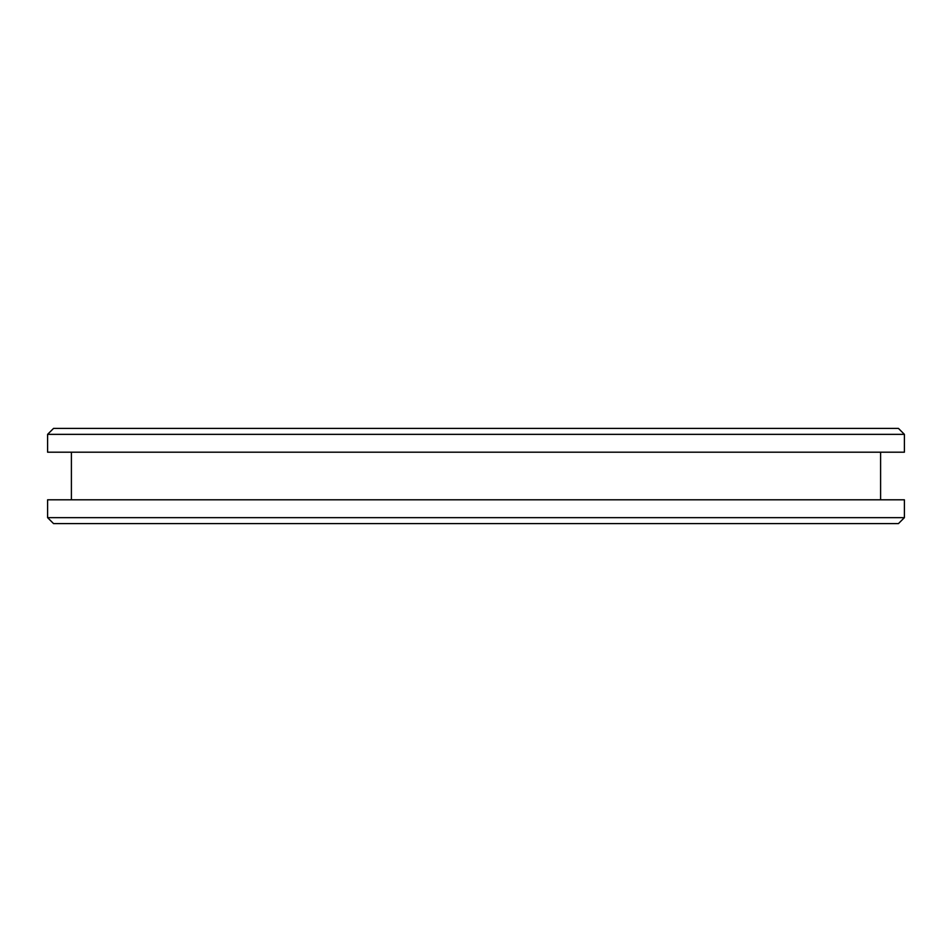 <?xml version="1.0" encoding="UTF-8"?>
<svg xmlns="http://www.w3.org/2000/svg" width="952" height="952" viewBox="0 0 952 952"><rect width="100%" height="100%" fill="white"/><g stroke="black" fill="none" stroke-linecap="round" stroke-linejoin="round"><path stroke-width="1.43" d="M904.4 517.65L898.45 523.6L53.55 523.6L47.6 517.65L904.4 517.65L904.4 499.8L47.6 499.8L47.6 517.65M53.55 428.4L898.45 428.4L904.4 434.35L47.6 434.35L53.55 428.4M880.6 499.8L880.6 452.2M71.4 499.8L71.4 452.2M47.6 434.35L47.6 452.2L904.4 452.2L904.4 434.35"/></g></svg>
